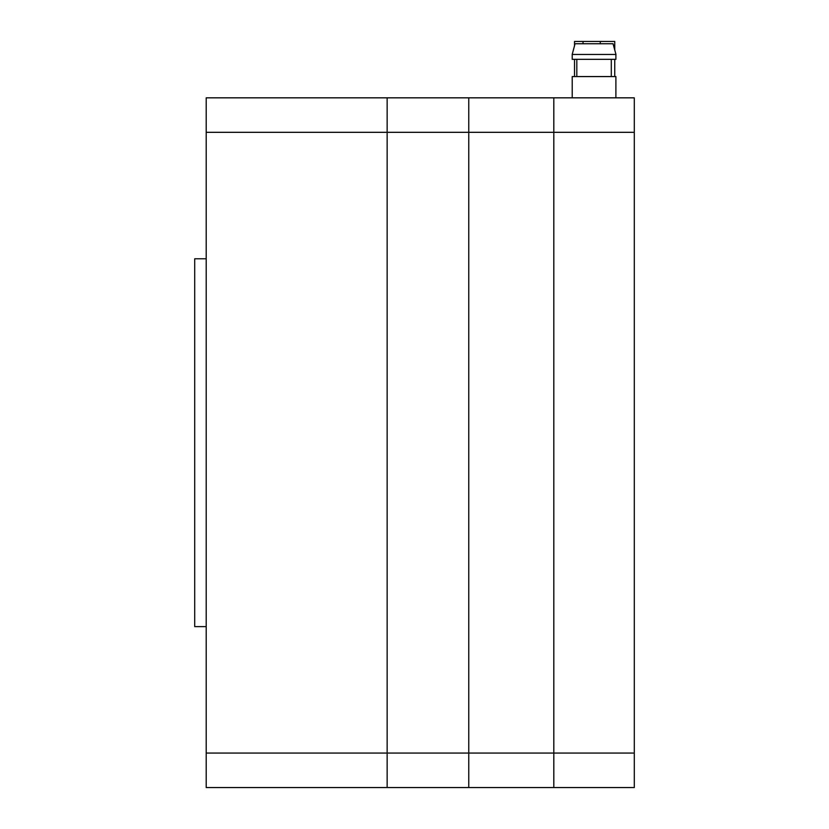 <?xml version="1.0" encoding="UTF-8"?>
<svg xmlns="http://www.w3.org/2000/svg" width="829" height="829" viewBox="0 0 829 829"><rect width="100%" height="100%" fill="white"/><g stroke="black" fill="none" stroke-linecap="round" stroke-linejoin="round"><path stroke-width="1.24" d="M206.203 787.55L206.203 97.832L387.143 97.832L387.143 132.319L387.143 97.832L468.758 97.832L468.758 787.55L387.143 787.55L387.143 132.319L387.143 787.55L206.203 787.55M206.203 258.772L194.711 258.772L194.711 626.62L206.203 626.62M634.289 753.064L468.758 753.064L468.758 787.55L553.824 787.55L553.824 97.832L553.824 787.55L634.289 787.55L634.289 97.832L468.758 97.832L468.758 132.319L206.203 132.319M206.203 753.064L468.758 753.064L468.758 132.319L634.289 132.319M613.087 43.74L615.957 54.455L613.056 43.75L575.057 43.75L572.186 54.465M615.895 54.476L572.217 54.476L572.217 59.325L615.895 59.325L615.895 54.476M576.818 59.325L576.818 76.569M611.294 76.569L611.294 59.325M615.895 97.832L615.895 76.569L572.217 76.569L572.217 97.832M614.745 49.958L614.745 41.45L574.518 41.45L574.518 45.782M614.745 76.569L614.745 59.325M574.518 76.569L574.518 59.325M600.279 43.75L600.279 41.45M583.036 43.75L583.036 41.45"/></g></svg>
